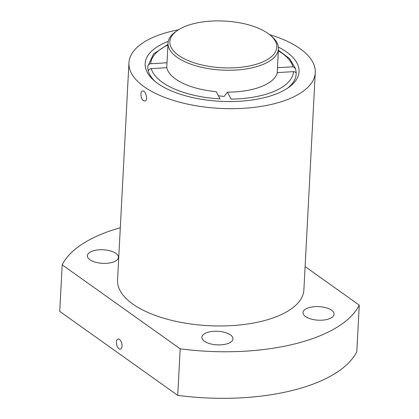 <?xml version="1.0" encoding="UTF-8"?>
<svg xmlns="http://www.w3.org/2000/svg" width="419" height="419" viewBox="0 0 419 419"><rect width="100%" height="100%" fill="white"/><g stroke="black" fill="none" stroke-linecap="round" stroke-linejoin="round"><path stroke-width="0.63" d="M359.256 305.116L356.815 351.677A152.034 66.406 3 0 1 177.735 395.368L59.744 311.401L62.185 264.839L180.17 348.807A152.034 66.406 3 0 0 359.256 305.116L305.105 266.578M120.3 227.732A152.034 66.406 3 0 0 62.185 264.839M296.181 73.514A74.289 32.452 3 0 0 295.657 69.434L295.526 68.559L289.613 58.702L278.389 50.17M167.967 44.383L153.558 53.936L147.792 66.296A74.289 32.452 3 0 0 147.771 66.752A74.289 32.452 3 0 0 148.3 70.931A74.289 32.452 3 0 0 155.187 81.506M218.419 95.81L224.149 96.464L227.417 92.138A55.633 24.302 3 0 0 277.368 72.613L293.52 71.639C295.243 71.801 296.128 72.461 296.181 73.613L296.165 74.069A74.289 32.452 3 0 0 296.181 73.613M166.793 67.679A55.633 24.302 3 0 0 216.235 91.641L220.022 98.874A71.523 31.242 3 0 1 151.228 68.616L166.793 67.679M167.04 62.106A55.633 24.302 3 0 0 166.851 62.787L150.693 63.761C148.949 63.992 147.975 64.987 147.771 66.752M227.417 92.138L231.068 99.109A71.523 31.242 3 0 0 293.52 71.639M277.467 67.716L292.991 66.783L295.526 68.559M287.214 88.43A74.289 32.452 3 0 0 296.165 74.069M151.228 68.616C149.557 68.983 148.577 69.753 148.3 70.931M178.363 29.822A93.296 40.753 3 0 0 128.942 62.819L117.556 280.096A93.296 40.753 3 0 0 208.589 325.673A93.296 40.753 3 0 0 303.885 289.859L315.271 72.581A93.296 40.753 3 0 0 300.093 48.672A93.296 40.753 3 0 0 269.569 34.604M128.942 62.819A93.296 40.753 3 0 0 219.975 108.395A93.296 40.753 3 0 0 315.271 72.581M143.387 100.691C140.648 98.957 140.025 91.284 142.434 90.996C145.555 89.902 148.509 100.508 144.89 101.058L143.387 100.691M177.735 395.368L180.17 348.807M331.534 310.233A15.55 6.793 3 0 0 314.271 306.682A15.55 6.793 3 0 0 303.005 312.59A15.55 6.793 3 0 0 318.178 320.184A15.55 6.793 3 0 0 334.063 314.213A15.55 6.793 3 0 0 331.534 310.233M230.44 334.896A15.55 6.793 3 0 0 213.177 331.345A15.55 6.793 3 0 0 201.911 337.253A15.55 6.793 3 0 0 217.084 344.847A15.55 6.793 3 0 0 232.969 338.877A15.55 6.793 3 0 0 230.44 334.896M115.901 253.385A15.55 6.793 3 0 0 98.638 249.834A15.55 6.793 3 0 0 87.377 255.742A15.55 6.793 3 0 0 102.55 263.336A15.55 6.793 3 0 0 118.43 257.371A15.55 6.793 3 0 0 115.901 253.385M168.276 41.334A77.054 33.656 3 0 0 153.983 80.495A77.054 33.656 3 0 0 220.347 101.309A77.054 33.656 3 0 0 288.518 87.545A77.054 33.656 3 0 0 286.517 51.982A77.054 33.656 3 0 0 278.399 47.106M119.467 339.416A5.185 2.64 -103.7 0 0 117.996 339.034A5.185 2.64 -103.7 0 0 116.545 344.151A5.185 2.64 -103.7 0 0 119.881 349.121A5.185 2.64 -103.7 0 0 120.452 349.106A5.185 2.64 -103.7 0 0 122.023 344.79A5.185 2.64 -103.7 0 0 119.467 339.416M177.169 30.624L175.598 31.734A55.287 24.15 3 0 0 168.035 43.078A55.287 24.15 3 0 0 221.981 70.088A55.287 24.15 3 0 0 278.457 48.866A55.287 24.15 3 0 0 272.125 36.788L270.679 35.526A53.559 23.396 3 0 0 268.097 33.494A53.559 23.396 3 0 0 177.169 30.624A53.559 23.396 3 0 0 222.101 67.778A53.559 23.396 3 0 0 270.679 35.526M292.991 66.783A71.523 31.242 3 0 0 278.352 50.799M167.935 45.011A71.523 31.242 3 0 0 150.693 63.761M277.174 73.294L278.457 48.866M166.746 67.684L168.035 43.078"/></g></svg>
